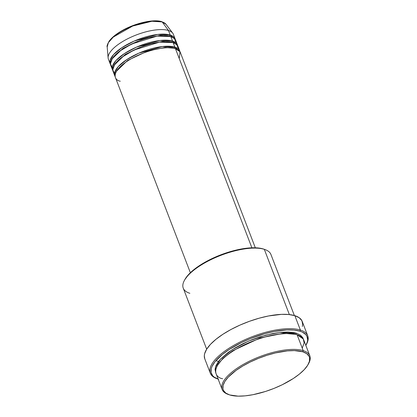 <?xml version="1.0" encoding="UTF-8"?>
<svg xmlns="http://www.w3.org/2000/svg" width="417" height="417" viewBox="0 0 417 417"><rect width="100%" height="100%" fill="white"/><g stroke="black" fill="none" stroke-linecap="round" stroke-linejoin="round"><path stroke-width="0.63" d="M175.114 38.849L173.373 34.314A34.788 12.692 159 0 0 168.473 30.493L162.177 21.919A0.87 0.735 -72.7 0 0 161.838 21.674A0.87 0.735 107.3 0 1 162.177 21.919L166.044 24.327A31.697 11.567 159 0 0 162.177 21.919L168.473 30.493A34.788 12.692 -21 0 1 172.716 33.141L166.044 24.327L161.843 21.674C153.466 18.812 134.545 23.279 121.477 30.983C115.702 34.345 111.574 37.77 109.092 41.262C107.346 44.52 106.705 46.407 107.185 46.923L108.389 42.638L113.273 37.087L132.689 26.042L151.913 21.262L162.177 21.919A31.697 11.567 159 0 0 128.134 27.96A31.697 11.567 159 0 0 107.185 46.923L108.118 57.937A34.788 12.692 -21 0 1 131.11 37.123A34.788 12.692 -21 0 1 168.473 30.493L170.214 35.028A0.87 0.735 -72.7 0 0 169.813 36.19L160.446 35.372L143.203 38.854L122.932 48.356L111.819 59.188L122.932 48.356L143.203 38.854L160.446 35.372L169.813 36.19A0.87 0.735 107.3 0 1 170.214 35.028A34.788 12.692 -21 0 1 175.114 38.849A34.788 12.692 -21 0 1 175.338 39.631L170.214 35.028L168.473 30.493A34.788 12.692 159 0 0 129.478 37.884A34.788 12.692 159 0 0 108.415 59.25L110.156 63.785A34.788 12.692 -21 0 1 131.219 42.419A34.788 12.692 -21 0 1 170.214 35.028L157.699 34.439L134.206 41.059L122.045 47.554L113.586 54.554L110.046 60.444L110.515 64.515A34.788 12.692 -21 0 1 110.156 63.785M255.319 247.787L180.342 52.459A34.788 12.692 159 0 0 175.437 48.638C171.351 46.365 150.761 47.418 130.109 59.396C109.942 71.531 113.982 80.252 120.284 81.216M116.463 71.281L127.576 60.449L147.847 50.952L165.09 47.47L174.457 48.289L165.09 47.47L147.847 50.952L127.576 60.449L116.463 71.281M179.758 50.947L178.017 46.412A34.788 12.692 159 0 0 173.112 42.591L174.853 47.126A34.788 12.692 -21 0 0 135.864 54.518A34.788 12.692 -21 0 0 114.8 75.884A34.788 12.692 -21 0 0 115.16 76.613L114.691 72.542L118.225 66.647L126.69 59.652L138.851 53.152L162.343 46.537L174.853 47.126A0.87 0.735 -72.7 0 0 174.457 48.289A0.87 0.735 107.3 0 1 174.853 47.126A34.788 12.692 -21 0 1 179.758 50.947A34.788 12.692 -21 0 1 179.982 51.729L174.853 47.126L173.112 42.591L159.497 42.138L134.065 50.009L121.972 57.202L114.691 64.38L112.752 69.905L114.529 73.382M114.143 65.234L125.256 54.403L145.528 44.9L162.771 41.424L172.132 42.242L162.771 41.424L145.528 44.9L125.256 54.403L114.143 65.234M177.439 44.9L175.698 40.36A34.788 12.692 159 0 0 170.793 36.54L172.534 41.08A34.788 12.692 -21 0 0 133.539 48.471A34.788 12.692 -21 0 0 112.481 69.832A34.788 12.692 -21 0 0 112.835 70.567L112.371 66.491L115.905 60.601L124.37 53.605L136.526 47.105L160.019 40.491L172.534 41.08A0.87 0.735 -72.7 0 0 172.132 42.242A0.87 0.735 107.3 0 1 172.534 41.08A34.788 12.692 -21 0 1 177.439 44.9A34.788 12.692 -21 0 1 177.663 45.682L172.534 41.08L170.793 36.54L157.173 36.091L131.746 43.962L119.653 51.155L112.366 58.328L110.432 63.858L112.209 67.335M308.215 364.328L308.716 363.4A46.965 17.139 159 0 0 303.195 350.624L302.799 351.786A46.094 16.821 -21 0 1 308.215 364.328A46.094 16.821 -21 0 1 272.937 388.821A46.094 16.821 -21 0 1 229.725 394.951L238.128 396.15L245.128 395.858L252.942 394.701L265.52 391.454L274.011 388.399L282.205 384.766L293.25 378.547L299.38 374.117L304.228 369.655L307.626 365.339L309.43 361.336L309.576 357.791L309.018 356.233L306.688 353.632L302.799 351.786L294.397 350.593L287.396 350.885L275.465 352.928L267 355.289L258.514 358.344L250.32 361.977L242.741 366.048L236.064 370.395L228.292 377.083L224.899 381.399L223.095 385.407L222.949 388.952L223.502 390.505L225.837 393.111L229.725 394.951A46.094 16.821 -21 0 1 229.032 394.722A46.094 16.821 -21 0 1 243.293 365.719A46.094 16.821 -21 0 1 302.799 351.786L303.195 350.624A46.965 17.139 -21 0 1 309.815 355.784A46.965 17.139 -21 0 1 308.455 363.869M294.366 315.528L270.93 254.479A46.965 17.139 159 0 0 264.31 249.324A46.965 17.139 -21 0 1 265.019 249.559L264.024 249.204A46.094 16.821 159 0 0 263.33 248.975L264.31 249.324L289.362 314.58L264.31 249.324A46.965 17.139 159 0 0 211.669 259.301A46.965 17.139 159 0 0 183.24 288.142L206.67 349.191L210.507 344.312L216.001 339.266L222.939 334.252L231.044 329.461L240.015 325.078L249.507 321.278L259.15 318.197L268.574 315.961L281.517 314.361L288.866 314.527L294.855 315.674L300.37 330.04L299.969 331.202A51.317 18.723 -21 0 1 306 345.156A51.317 18.723 -21 0 1 305.849 345.438L307.35 341.825L307.663 339.782L306.896 336.149L305.823 334.601L302.341 332.114L299.969 331.202L294.079 330.071L286.854 329.91L274.125 331.484L264.858 333.683L250.669 338.5L241.547 342.539L229.251 349.467L222.433 354.398L214.927 361.794L212.018 366.449L211.242 368.628L211.08 372.574L212.774 375.853L214.296 377.203L218.623 379.251M306 345.156L306.5 344.233A52.182 19.041 159 0 0 300.37 330.04A52.182 19.041 -21 0 1 307.725 335.768A52.182 19.041 -21 0 1 306.24 344.697M309.815 355.784L303.722 339.907A46.965 17.139 159 0 0 297.102 334.747C293.432 333.157 286.161 333.131 275.277 334.669C262.997 336.675 249.877 341.544 235.913 349.274C208.682 365.652 214.145 377.427 222.652 378.73M217.393 365.485L222.761 358.526L232.644 350.775L260.145 337.958L283.456 333.282L296.122 334.403L283.456 333.282L260.145 337.958L232.644 350.775L222.761 358.526L217.393 365.485M296.523 333.235L293.995 332.61L287.965 332.015L280.829 332.318L272.869 333.496L260.052 336.806L251.399 339.918L243.054 343.618L235.329 347.762L228.526 352.198L220.614 359.011L218.685 361.237L216.027 365.501L215.026 369.363L215.73 372.689L215.396 367.205L220.431 359.204L232.024 349.806L248.423 341.153L265.525 335.195L279.807 332.422L296.523 333.235A0.87 0.735 -72.7 0 0 296.122 334.403A0.87 0.735 107.3 0 1 296.523 333.235L300.485 335.117L302.862 337.765L303.425 339.355M179.253 58.578L179.998 51.75L175.437 48.638L251.889 247.802L175.437 48.638A34.788 12.692 159 0 0 136.442 56.029A34.788 12.692 159 0 0 115.384 77.395L190.361 272.723M307.725 335.768L302.21 321.408A52.182 19.041 159 0 0 294.855 315.674A52.182 19.041 159 0 0 236.366 326.761A52.182 19.041 159 0 0 204.773 358.808L210.288 373.173A52.182 19.041 -21 0 1 241.881 341.127A52.182 19.041 -21 0 1 300.37 330.04L294.855 315.674L299.255 317.759L301.898 320.709L302.679 324.4L302.361 326.48M302.257 348.169L304.129 342.847L303.258 338.953L297.102 334.747L303.195 350.624L297.102 334.747A46.965 17.139 159 0 0 244.461 344.729A46.965 17.139 159 0 0 216.032 373.569L222.125 389.447A46.965 17.139 -21 0 1 250.56 360.606A46.965 17.139 -21 0 1 303.195 350.624A46.965 17.139 159 0 0 242.569 364.823A46.965 17.139 159 0 0 228.036 394.367L229.032 394.722M175.969 42.862L174.593 38.672L170.793 36.54A34.788 12.692 159 0 0 131.798 43.931A34.788 12.692 159 0 0 110.74 65.297L112.481 69.832M159.951 21.403L155.671 20.949L150.98 21.142L140.18 23.243L134.477 25.062L126.158 28.57L116.614 34.21M112.924 37.196L110.151 40.147M228.547 394.539A46.965 17.139 -21 0 1 222.125 389.447M217.366 378.813A52.182 19.041 -21 0 1 210.288 373.173M204.783 358.828L204.304 355.816L204.627 353.731L206.665 349.196M184.825 279.625L188.828 274.271L196.595 267.584L206.968 261.151L219.045 255.527L231.789 251.201L244.107 248.542L254.933 247.776L260.849 248.36L264.05 249.215M178.288 48.909L176.912 44.718L173.112 42.591A34.788 12.692 159 0 0 134.123 49.983A34.788 12.692 159 0 0 113.059 71.343L114.8 75.884M218.544 361.424L216.663 360.934L218.544 361.424M297.3 334.815L296.122 334.403L297.3 334.815M300.37 330.04A52.182 19.041 159 0 0 233.004 345.813A52.182 19.041 159 0 0 216.861 378.641L217.851 378.996A51.317 18.723 -21 0 1 233.728 346.709A51.317 18.723 -21 0 1 299.969 331.202L300.37 330.04M218.154 379.1A51.317 18.723 -21 0 1 217.851 378.996M189.86 293.302A46.965 17.139 -21 0 1 184.34 280.526A46.965 17.139 -21 0 1 220.285 255.569A46.965 17.139 -21 0 1 264.31 249.324L263.33 248.975A46.094 16.821 159 0 0 220.119 255.105A46.094 16.821 159 0 0 184.84 279.599L184.34 280.526M170.803 36.545L169.813 36.19L170.803 36.545M173.128 42.591L172.132 42.242L173.128 42.591M175.448 48.643L174.457 48.289L175.448 48.643M115.759 72.647L114.847 72M174.561 43.133L174.806 42.044"/></g></svg>
